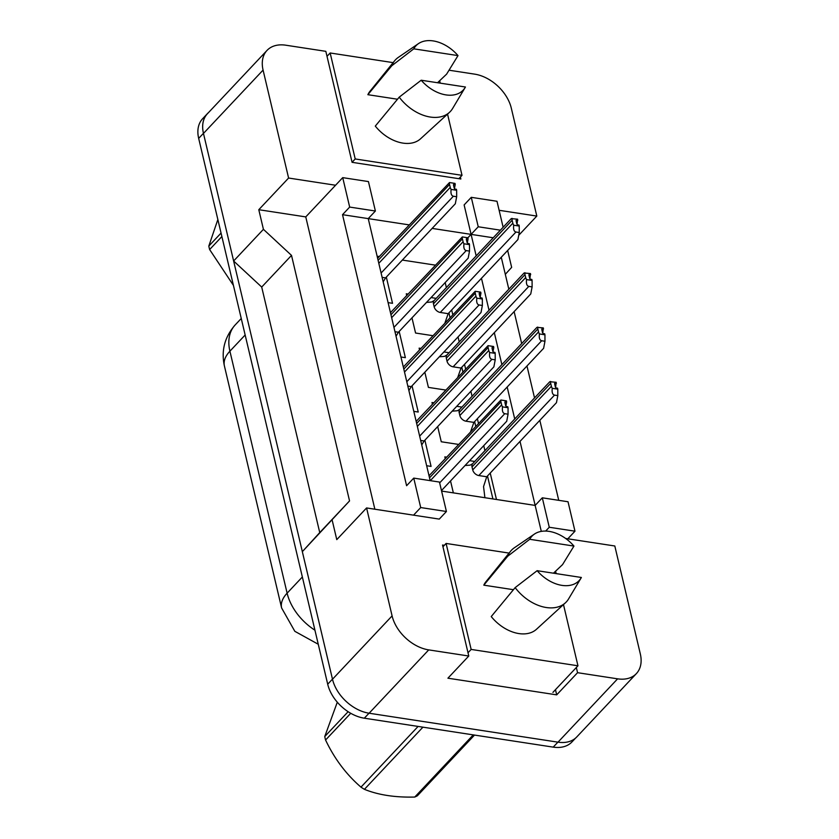 <?xml version="1.0" encoding="UTF-8"?>
<svg xmlns="http://www.w3.org/2000/svg" width="839" height="839" viewBox="0 0 839 839"><rect width="100%" height="100%" fill="white"/><g stroke="black" fill="none" stroke-linecap="round" stroke-linejoin="round"><path stroke-width="1.26" d="M449.054 70.214L474.675 74.147A35.332 23.828 -136.7 0 1 511.297 108.126L536.813 216.074L499.121 210.295M374.865 509.231L305.763 216.902L335.569 185.241L288.595 178.036L263.079 70.088A35.332 23.828 -136.7 0 1 267.012 50.424A35.332 23.828 -136.7 0 1 285.784 45.201L325.836 51.336L352.076 162.326L460.852 178.99L460.391 177.05M503.127 227.243L496.992 201.276L471.277 197.333L464.124 204.936L471.088 234.375L432.137 228.407M409.075 224.873L368.237 218.612L430.176 480.632M476.174 255.885L471.088 234.375L493.227 237.773M441.597 491.077L535.156 505.414L520.023 441.387M514.727 418.986L507.176 387.02M501.879 364.619L494.318 332.663M489.022 310.252L481.471 278.296M501.271 257.248L508.833 289.203M514.129 311.615L521.68 343.571M526.976 365.982L534.537 397.938M539.834 420.339L558.743 500.327M444.334 545.308L442.541 545.035L468.781 656.025L428.729 649.889A35.332 23.828 -136.7 0 1 392.096 615.899L366.58 507.952L439.269 519.1L446.421 511.496L439.458 482.058L413.753 478.115L420.706 507.553L413.554 515.156M565.622 538.46L614.809 545.99L640.325 653.938A35.332 23.828 -136.7 0 1 636.381 673.602A35.332 23.828 -136.7 0 1 617.609 678.835L577.557 672.689L576.341 667.508M542.309 497.81L549.272 527.259L574.977 531.192L568.024 501.753L542.309 497.81L535.156 505.414L541.302 531.391M342.522 214.679L368.237 218.612L375.39 211.019L368.436 181.581L342.721 177.637L349.674 207.076L342.522 214.679L406.6 485.718L413.753 478.115M636.381 673.602L576.781 736.936A35.332 23.828 -136.7 0 1 558.008 742.169L369.118 713.223A35.332 23.828 -136.7 0 1 332.496 679.233L302.334 551.663L349.548 500.914L291.511 255.392L261.705 287.053L233.63 261.002L203.468 133.422A35.332 23.828 -136.7 0 1 207.411 113.758L267.012 50.424M291.511 255.392L263.425 229.33L233.63 261.002M349.548 500.914L319.743 532.576L261.705 287.053M302.334 551.663L319.743 532.576M577.557 672.689L556.697 694.86L447.921 678.195L468.781 656.025M505.309 274.322L511.654 267.368L507.658 250.462M518.733 235.287L536.813 216.074M305.763 216.902L258.79 209.708L288.595 178.036M258.79 209.708L263.425 229.33M332.139 520.002L336.775 539.624L366.58 507.952M342.721 177.637L335.569 185.241M574.977 531.192L567.825 538.795M435.221 265.114L402.332 260.069M379.28 256.545L377.12 256.21M467.868 237.794L478.24 226.771L500.38 230.169M496.468 499.488L490.217 473.06M484.921 450.648L483.746 445.656M478.45 423.244L477.37 418.692M472.074 396.281L470.889 391.289M465.593 368.887L464.523 364.325M459.227 341.924L458.042 336.921M452.745 314.52L451.665 309.958M446.369 287.557L445.194 282.565M445.677 390.041L428.414 387.398L424.828 372.212M419.531 349.811L419.133 348.143L420.853 348.405M443.904 351.94L449.043 352.726M461.775 367.241L462.855 371.803M458.534 444.408L441.272 441.765L437.675 426.579M432.379 404.178L431.991 402.51L433.7 402.772M456.762 406.307L461.901 407.093M474.622 421.608L475.703 426.16M453.354 492.881L450.533 480.946M445.236 458.545L444.838 456.877L446.558 457.14M469.609 460.674L474.748 461.46M487.48 475.965L492.913 498.943M432.83 335.684L415.567 333.031L411.98 317.855M406.684 295.443L406.286 293.786L407.995 294.049M431.057 297.572L436.196 298.369M448.928 312.874L449.998 317.436M399.175 331.447L405.373 357.666L400.948 356.995M412.033 385.814L418.231 412.033L413.805 411.362M424.88 440.181L431.078 466.4L426.652 465.718M386.328 277.08L392.526 303.309L388.1 302.627M420.706 507.553L446.421 511.496M349.674 207.076L375.39 211.019M549.272 527.259L545.665 531.077M471.277 197.333L478.24 226.771M556.697 694.86L555.47 689.679M392.096 615.899L332.496 679.233A35.332 23.828 -136.7 0 1 332.475 679.139L203.447 133.328A35.332 23.828 -136.7 0 1 207.39 113.664A35.332 23.828 -136.7 0 1 208.575 112.52M575.596 738.079L571.988 741.907A35.332 23.828 -136.7 0 1 553.216 747.13L364.325 718.194A35.332 23.828 -136.7 0 1 327.703 684.205L198.675 138.393A35.332 23.828 -136.7 0 1 202.619 118.729L207.39 113.664M382.123 277.352L385.583 277.877L383.182 281.852M456.668 196.735L453.364 196.232C451.351 195.707 450.595 193.442 451.12 189.425L456.636 190.275L456.668 196.735L455.315 203.783L385.583 277.877M456.636 190.275L456.406 189.289L455.42 189.142A1.175 0.797 -136.7 0 1 454.193 188.009L453.5 185.062A1.175 0.797 -136.7 0 1 454.256 184.234L455.252 184.381L455.011 183.405L449.494 182.556A5.883 3.975 43.3 0 0 449.547 184.454L450.239 187.401A5.883 3.975 43.3 0 0 451.12 189.425M454.455 188.534L455.252 184.381M449.494 182.556L377.623 258.307M517.055 224.317L517.611 219.189L511.234 218.633L434.12 300.572A5.883 3.975 43.3 0 0 434.088 300.614A5.883 3.975 43.3 0 0 433.469 303.844L434.162 306.791A5.883 3.975 43.3 0 0 440.265 312.454L448.173 313.671L444.985 322.763M519.257 232.529L515.964 232.025C513.95 231.501 513.195 229.225 513.72 225.219L519.236 226.058L519.257 232.529L517.915 239.566L448.173 313.671M519.236 226.058L519.005 225.083L518.02 224.925A1.175 0.797 -136.7 0 1 516.793 223.793L516.1 220.856A1.175 0.797 -136.7 0 1 516.855 220.028L517.841 220.175M512.094 218.35A5.883 3.975 43.3 0 0 512.147 220.248L512.839 223.195A5.883 3.975 43.3 0 0 513.72 225.219M221.884 236.546L209.635 249.55L233.431 285.386M209.635 249.55A63.596 42.883 -136.7 0 1 209.194 247.809A63.596 42.883 -136.7 0 1 208.817 246.079L221.056 233.074M217.857 219.514L208.817 246.079M465.435 87.004A32.385 21.835 -136.7 0 1 465.131 87.539A32.385 21.835 -136.7 0 1 445.981 94.901A32.385 21.835 -136.7 0 1 421.188 80.229L465.435 87.004M465.131 87.539L452.62 108.483A37.692 25.411 -136.7 0 1 449.442 112.384A37.692 25.411 -136.7 0 1 430.334 117.051A37.692 25.411 -136.7 0 1 399.217 97.156L375.295 126.102A34.745 23.429 -136.7 0 0 420.538 138.802L449.442 112.384M458.01 55.605L413.774 48.83A32.385 21.835 -136.7 0 1 418.462 43.628A32.385 21.835 -136.7 0 1 458.01 55.605L446.61 74.147L437.528 82.736M397.497 99.233L367.87 94.692L391.792 65.746A37.692 25.411 -136.7 0 1 394.613 60.796A37.692 25.411 -136.7 0 1 398.315 57.388L418.462 43.628M391.792 65.746L413.774 48.83M367.87 94.692A34.745 23.429 -136.7 0 1 370.009 91.241L394.613 60.796M352.065 162.305L355.212 158.959L462.016 175.33L447.544 114.114M458.86 178.686L462.016 175.33M327.011 56.318L330.157 52.983L355.212 158.959M393.134 62.631L330.157 52.983M440.223 83.145L439.657 80.722M421.188 80.229L399.217 97.156M474.507 735.069L417.382 795.781A63.596 42.883 -136.7 0 1 414.76 797.05L473.269 734.88M422.919 727.172L364.42 789.331C378.358 794.984 395.138 797.553 414.76 797.05M364.42 789.331A63.596 42.883 -136.7 0 1 360.98 787.139L418.105 726.427M350.733 713.286L325.574 740.019C334.446 758.718 346.245 774.428 360.98 787.139M325.574 740.019A63.596 42.883 -136.7 0 1 325.133 738.278A63.596 42.883 -136.7 0 1 324.756 736.548L348.133 711.703M337.299 702.201L324.756 736.548M581.375 577.473A32.385 21.835 -136.7 0 1 581.07 578.008A32.385 21.835 -136.7 0 1 561.92 585.37A32.385 21.835 -136.7 0 1 537.138 570.688L581.375 577.473M581.07 578.008L568.559 598.952A37.692 25.411 -136.7 0 1 565.381 602.853A37.692 25.411 -136.7 0 1 546.273 607.52A37.692 25.411 -136.7 0 1 515.156 587.615L491.235 616.56A34.745 23.429 -136.7 0 0 536.488 629.26L565.381 602.853M573.949 546.074L529.713 539.288A32.385 21.835 -136.7 0 1 534.412 534.086A32.385 21.835 -136.7 0 1 573.949 546.074L562.549 564.616L553.467 573.194M513.437 589.702L483.809 585.161L507.731 556.215A37.692 25.411 -136.7 0 1 510.563 551.254A37.692 25.411 -136.7 0 1 514.255 547.846L534.412 534.086M507.731 556.215L529.713 539.288M483.809 585.161A34.745 23.429 -136.7 0 1 485.949 581.7L510.563 551.254M468.005 652.763L471.151 649.428L577.956 665.788L563.483 604.573M552.922 692.385L577.956 665.788M442.95 546.787L446.096 543.441L471.151 649.428M509.074 553.09L446.096 543.441M556.163 573.614L555.596 571.181M537.138 570.688L515.156 587.615M394.97 331.709L398.431 332.244L396.039 336.219M469.515 251.102L466.222 250.599C464.198 250.074 463.453 247.799 463.967 243.792L469.494 244.642L469.515 251.102L468.172 258.139L398.431 332.244M469.494 244.642L469.263 243.656L468.267 243.509A1.175 0.797 -136.7 0 1 467.05 242.377L466.358 239.43A1.175 0.797 -136.7 0 1 467.113 238.601L468.099 238.748L467.868 237.773L462.341 236.923A5.883 3.975 43.3 0 0 462.394 238.821L463.097 241.768A5.883 3.975 43.3 0 0 463.967 243.792M467.302 242.891L468.099 238.748M462.341 236.923L390.471 312.664M407.827 386.076L411.278 386.611L408.887 390.586M482.362 305.469L479.069 304.966C477.055 304.442 476.3 302.166 476.825 298.16L482.341 298.999L482.362 305.469L481.02 312.507L411.278 386.611M482.341 298.999L482.11 298.023L481.125 297.866A1.175 0.797 -136.7 0 1 479.898 296.733L479.205 293.797A1.175 0.797 -136.7 0 1 479.96 292.968L480.946 293.115L480.716 292.129L475.199 291.29A5.883 3.975 43.3 0 0 475.252 293.189L475.944 296.136A5.883 3.975 43.3 0 0 476.825 298.16M480.16 297.258L480.946 293.115M475.199 291.29L403.318 367.031M420.675 440.444L424.135 440.978L421.744 444.943M495.22 359.837L491.916 359.323C489.903 358.798 489.158 356.533 489.672 352.527L495.188 353.366L495.22 359.837L493.867 366.874L424.135 440.978M495.188 353.366L494.958 352.39L493.972 352.233A1.175 0.797 -136.7 0 1 492.755 351.101L492.053 348.154A1.175 0.797 -136.7 0 1 492.808 347.325L493.804 347.482L493.573 346.497L488.046 345.658A5.883 3.975 43.3 0 0 488.099 347.556L488.791 350.492A5.883 3.975 43.3 0 0 489.672 352.527M493.007 351.625L493.804 347.482M488.046 345.658L416.175 421.398M508.067 414.193L504.774 413.69C502.75 413.166 502.005 410.9 502.519 406.884L508.046 407.733L508.067 414.193L506.725 421.241L441.471 490.574M508.046 407.733L507.815 406.747L506.819 406.6A1.175 0.797 -136.7 0 1 505.602 405.468L504.91 402.521A1.175 0.797 -136.7 0 1 505.665 401.692L506.651 401.85L506.42 400.864L500.904 400.014A5.883 3.975 43.3 0 0 500.956 401.912L501.649 404.859A5.883 3.975 43.3 0 0 502.519 406.884M505.865 405.992L506.651 401.85M500.904 400.014L429.023 475.765M529.902 278.684L530.468 273.556L524.092 272.99L446.977 354.939A5.883 3.975 43.3 0 0 446.935 354.981A5.883 3.975 43.3 0 0 446.317 358.211L447.009 361.158A5.883 3.975 43.3 0 0 453.112 366.821L461.031 368.038L457.842 377.131M532.115 286.896L528.811 286.382C526.798 285.858 526.053 283.592 526.567 279.586L532.083 280.425L532.115 286.896L530.762 293.933L461.031 368.038M532.083 280.425L531.853 279.45L530.867 279.293A1.175 0.797 -136.7 0 1 529.65 278.16L528.948 275.213A1.175 0.797 -136.7 0 1 529.703 274.384L530.699 274.542M524.941 272.717A5.883 3.975 43.3 0 0 524.994 274.615L525.686 277.552A5.883 3.975 43.3 0 0 526.567 279.586M542.76 333.052L543.315 327.923L536.939 327.357L459.824 409.296A5.883 3.975 43.3 0 0 459.782 409.338A5.883 3.975 43.3 0 0 459.164 412.578L459.866 415.525A5.883 3.975 43.3 0 0 465.97 421.188L473.878 422.395L470.689 431.487M544.962 341.253L541.669 340.749C539.645 340.225 538.9 337.96 539.414 333.943L544.941 334.792L544.962 341.253L543.62 348.3L473.878 422.395M544.941 334.792L544.71 333.807L543.714 333.66A1.175 0.797 -136.7 0 1 542.497 332.527L541.805 329.58A1.175 0.797 -136.7 0 1 542.56 328.752L543.546 328.909M537.799 327.074A5.883 3.975 43.3 0 0 537.841 328.972L538.544 331.919A5.883 3.975 43.3 0 0 539.414 333.943M555.607 387.419L556.163 382.29L549.786 381.724L472.672 463.663A5.883 3.975 43.3 0 0 472.64 463.705A5.883 3.975 43.3 0 0 472.021 466.945L472.714 469.882A5.883 3.975 43.3 0 0 478.817 475.556L486.735 476.762L483.547 486.578L484.9 497.716M557.809 395.62L554.516 395.117C552.502 394.592 551.747 392.327 552.272 388.31L557.788 389.16L557.809 395.62L556.467 402.668L486.735 476.762M557.788 389.16L557.557 388.174L556.572 388.027A1.175 0.797 -136.7 0 1 555.345 386.894L554.652 383.947A1.175 0.797 -136.7 0 1 555.408 383.119L556.404 383.266M550.646 381.441A5.883 3.975 43.3 0 0 550.699 383.339L551.391 386.286A5.883 3.975 43.3 0 0 552.272 388.31M428.729 649.889L369.118 713.223M617.609 678.835L558.008 742.169M263.079 70.088L203.468 133.422M318.264 644.258L294.835 631.316L281.61 607.96A41.216 21.3 -13.3 0 1 287.116 593.173A47.11 31.767 43.3 0 0 314.94 630.204M245.156 334.992L229.907 351.184A41.216 21.3 166.7 0 0 224.412 365.972C221.066 350.681 224.653 337.016 235.161 324.955A47.11 31.767 43.3 0 0 229.907 351.184L287.116 593.173L302.355 576.98M327.703 684.205L332.475 679.139M364.325 718.194L369.024 713.202M198.675 138.393L203.447 133.328M553.216 747.13L557.904 742.148M454.256 184.234L453.5 185.041M449.547 184.454L378.106 260.363M450.239 187.401L378.798 263.31M453.364 196.232L381.095 273.021M516.855 220.028L516.09 220.835M512.147 220.248L433.469 303.844M512.839 223.195L434.162 306.791M515.964 232.025L440.265 312.454M467.113 238.601L466.348 239.409M462.394 238.821L390.964 314.73M463.097 241.768L391.656 317.677M466.222 250.599L393.952 327.388M479.96 292.968L479.195 293.776M475.252 293.189L403.811 369.097M475.944 296.136L404.503 372.044M479.069 304.966L406.8 381.755M492.808 347.325L492.053 348.133M488.099 347.556L416.658 423.464M488.791 350.492L417.361 426.401M491.916 359.323L419.657 436.112M505.665 401.692L504.9 402.5M500.956 401.912L429.516 477.821M501.649 404.859L430.313 480.653M504.774 413.69L439.657 482.886M529.703 274.384L528.948 275.202M524.994 274.615L446.317 358.211M525.686 277.552L447.009 361.158M528.811 286.382L453.112 366.821M542.56 328.752L541.795 329.559M537.841 328.972L459.164 412.578M538.544 331.919L459.866 415.525M541.669 340.749L465.97 421.188M555.408 383.119L554.652 383.926M550.699 383.339L472.021 466.945M551.391 386.286L472.714 469.882M554.516 395.117L478.817 475.556M281.61 607.96L224.412 365.972M235.161 324.955L241.254 318.484M434.078 300.614L431.655 302.019L426.495 302.418M446.935 354.97L444.502 356.386L439.353 356.785M459.782 409.338L457.36 410.753L452.2 411.152M472.64 463.705L470.207 465.121L465.058 465.519"/></g></svg>
